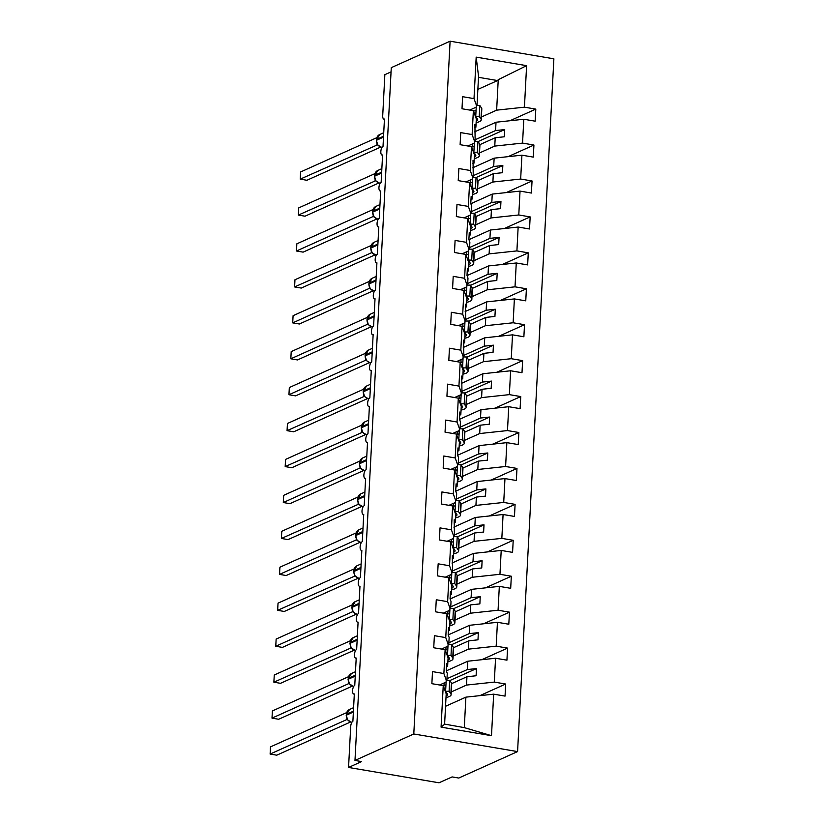 <?xml version="1.0" encoding="UTF-8"?>
<svg xmlns="http://www.w3.org/2000/svg" width="824" height="824" viewBox="0 0 824 824"><rect width="100%" height="100%" fill="white"/><g stroke="black" fill="none" stroke-linecap="round" stroke-linejoin="round"><path stroke-width="1.24" d="M517.575 751.591L458.762 778.052L452.108 776.919L439.038 782.8L348.552 767.453L361.623 761.572L354.979 760.439L413.792 733.978L517.575 751.591L553.883 58.813L450.1 41.2L413.792 733.978M474.593 131.861L496.017 122.23L495.574 130.563L475.232 139.72M509.963 120.737L535.806 109.108L535.178 121.18L523.807 119.253L496.017 122.23M477.024 105.431L478.548 76.333L476.179 57.114L526.608 65.663L524.435 107.171L535.806 109.108M524.435 107.171L496.645 110.159L481.391 117.018M348.552 767.453L350.705 726.49A4.45 1.854 -80.4 0 1 352.888 721.288L354.32 693.983A4.45 1.854 99.6 0 1 353.805 694.066A4.45 1.854 99.6 0 1 352.631 689.956A4.45 1.854 99.6 0 1 354.773 685.362L356.205 658.046A4.45 1.854 99.6 0 1 355.69 658.129A4.45 1.854 99.6 0 1 354.516 654.029A4.45 1.854 99.6 0 1 356.658 649.425L358.09 622.12A4.45 1.854 99.6 0 1 357.565 622.192A4.45 1.854 99.6 0 1 356.401 618.093A4.45 1.854 99.6 0 1 358.543 613.489L359.975 586.183A4.45 1.854 99.6 0 1 359.449 586.266A4.45 1.854 99.6 0 1 358.286 582.166A4.45 1.854 99.6 0 1 360.418 577.562L361.849 550.257A4.45 1.854 99.6 0 1 361.334 550.329A4.45 1.854 99.6 0 1 360.17 546.23A4.45 1.854 99.6 0 1 362.303 541.625L363.734 514.32A4.45 1.854 99.6 0 1 363.219 514.403A4.45 1.854 99.6 0 1 362.055 510.293A4.45 1.854 99.6 0 1 364.187 505.699L365.619 478.384A4.45 1.854 99.6 0 1 365.104 478.466A4.45 1.854 99.6 0 1 363.93 474.367A4.45 1.854 99.6 0 1 366.072 469.762L367.504 442.457A4.45 1.854 99.6 0 1 366.989 442.529A4.45 1.854 99.6 0 1 365.815 438.43A4.45 1.854 99.6 0 1 367.957 433.826L369.389 406.52A4.45 1.854 99.6 0 1 368.864 406.603A4.45 1.854 99.6 0 1 367.7 402.503A4.45 1.854 99.6 0 1 369.842 397.899L371.274 370.594A4.45 1.854 99.6 0 1 370.748 370.666A4.45 1.854 99.6 0 1 369.585 366.567A4.45 1.854 99.6 0 1 371.717 361.963L373.148 334.657A4.45 1.854 99.6 0 1 372.633 334.74A4.45 1.854 99.6 0 1 371.469 330.63A4.45 1.854 99.6 0 1 373.602 326.036L375.033 298.721A4.45 1.854 99.6 0 1 374.518 298.803A4.45 1.854 99.6 0 1 373.354 294.704A4.45 1.854 99.6 0 1 375.487 290.099L376.918 262.794A4.45 1.854 99.6 0 1 376.403 262.866A4.45 1.854 99.6 0 1 375.229 258.767A4.45 1.854 99.6 0 1 377.371 254.163L378.803 226.858A4.45 1.854 99.6 0 1 378.288 226.94A4.45 1.854 99.6 0 1 377.114 222.83A4.45 1.854 99.6 0 1 379.256 218.236L380.688 190.921A4.45 1.854 99.6 0 1 380.163 191.003A4.45 1.854 99.6 0 1 378.999 186.904A4.45 1.854 99.6 0 1 381.141 182.3L382.573 154.994A4.45 1.854 99.6 0 1 382.048 155.067A4.45 1.854 99.6 0 1 380.884 150.967A4.45 1.854 99.6 0 1 383.016 146.373L384.447 119.058A4.45 1.854 99.6 0 1 383.933 119.14A4.45 1.854 99.6 0 1 382.717 115.628L384.859 74.665L391.06 71.884M472.708 167.797L494.132 158.157L493.7 166.5L473.347 175.646M508.078 156.663L533.931 145.034L533.293 157.116L521.922 155.18L494.132 158.157M523.807 119.253L522.55 143.108L533.931 145.034M522.55 143.108L494.771 146.085L479.506 152.955M470.823 203.734L492.247 194.093L491.815 202.426L471.462 211.583M506.204 192.6L532.046 180.971L531.408 193.043L520.037 191.117L492.247 194.093M521.922 155.18L520.665 179.045L532.046 180.971M520.665 179.045L492.886 182.022L477.621 188.881M468.949 239.66L490.362 230.03L489.93 238.363L469.587 247.519M504.319 228.526L530.162 216.908L529.533 228.979L518.152 227.043L490.362 230.03M520.037 191.117L518.78 214.971L530.162 216.908M518.78 214.971L491.001 217.948L475.747 224.818M467.064 275.597L488.488 265.956L488.045 274.289L467.702 283.446M502.434 264.463L528.277 252.834L527.648 264.906L516.267 262.98L488.488 265.956M518.152 227.043L516.906 250.908L528.277 252.834M516.906 250.908L489.116 253.885L473.862 260.745M465.179 311.524L486.603 301.893L486.16 310.226L465.817 319.382M500.549 300.399L526.392 288.771L525.764 300.842L514.382 298.916L486.603 301.893M516.267 262.98L515.021 286.834L526.392 288.771M515.021 286.834L487.231 289.821L471.977 296.681M463.294 347.46L484.718 337.819L484.285 346.162L463.933 355.309M498.664 336.326L524.507 324.697L523.879 336.779L512.507 334.843L484.718 337.819M514.382 298.916L513.136 322.771L524.507 324.697M513.136 322.771L485.346 325.748L470.092 332.618M461.409 383.397L482.833 373.756L482.401 382.089L462.048 391.246M496.79 372.263L522.632 360.634L521.994 372.706L510.623 370.779L482.833 373.756M512.507 334.843L511.251 358.708L522.632 360.634M511.251 358.708L483.472 361.685L468.207 368.544M459.524 419.323L480.948 409.693L480.516 418.026L460.163 427.182M494.905 408.189L520.747 396.571L520.109 408.642L508.738 406.706L480.948 409.693M510.623 370.779L509.366 394.634L520.747 396.571M509.366 394.634L481.587 397.611L466.322 404.481M457.65 455.26L479.063 445.619L478.631 453.962L458.288 463.109M493.02 444.126L518.863 432.497L518.234 444.569L506.853 442.642L479.063 445.619M508.738 406.706L507.481 430.571L518.863 432.497M507.481 430.571L479.702 433.548L464.448 440.407M455.765 491.186L477.189 481.556L476.746 489.889L456.403 499.045M491.135 480.062L516.978 468.434L516.349 480.505L504.968 478.579L477.189 481.556M506.853 442.642L505.606 466.497L516.978 468.434M505.606 466.497L477.817 469.484L462.563 476.344M453.88 527.123L475.304 517.482L474.861 525.825L454.518 534.972M489.25 515.989L515.093 504.36L514.464 516.442L503.083 514.506L475.304 517.482M504.968 478.579L503.722 502.434L515.093 504.36M503.722 502.434L475.932 505.411L460.678 512.281M451.995 563.06L473.419 553.419L472.986 561.752L452.634 570.908M487.365 551.926L513.218 540.297L512.579 552.368L501.208 550.442L473.419 553.419M503.083 514.506L501.837 538.371L513.218 540.297M501.837 538.371L474.047 541.347L458.793 548.207M450.11 598.986L471.534 589.356L471.101 597.688L450.749 606.845M485.491 587.852L511.333 576.234L510.695 588.305L499.323 586.369L471.534 589.356M501.208 550.442L499.952 574.297L511.333 576.234M499.952 574.297L472.173 577.274L456.908 584.144M448.225 634.923L469.649 625.282L469.216 633.625L448.864 642.771M483.606 623.789L509.448 612.16L508.81 624.231L497.438 622.305L469.649 625.282M499.323 586.369L498.067 610.234L509.448 612.16M498.067 610.234L470.288 613.211L455.023 620.07M446.351 670.849L467.764 661.219L467.332 669.551L446.989 678.708M481.721 659.725L507.563 648.097L506.935 660.168L495.554 658.242L467.764 661.219M497.438 622.305L496.182 646.16L507.563 648.097M496.182 646.16L468.403 649.147L453.149 656.007M476.457 105.42L474.006 98.623L462.625 96.686L461.996 108.758L473.367 110.694L472.121 134.549L474.572 141.357M474.748 127.73L475.891 127.226L476.324 118.883L473.367 110.694M472.121 134.549L460.75 132.623L460.111 144.694L471.493 146.62L470.236 170.486L472.688 177.284M472.863 163.667L474.006 163.152L474.439 154.819L471.493 146.62M470.236 170.486L458.865 168.549L458.226 180.631L469.608 182.557L468.351 206.412L470.803 213.22M470.978 199.604L472.121 199.089L472.554 190.756L469.608 182.557M468.351 206.412L456.98 204.486L456.341 216.558L467.723 218.494L466.477 242.349L468.918 249.157M469.093 235.53L470.236 235.015L470.679 226.682L467.723 218.494M466.477 242.349L455.095 240.423L454.467 252.494L465.838 254.42L464.592 278.285L467.043 285.083M467.218 271.467L468.351 270.952L468.794 262.619L465.838 254.42M464.592 278.285L453.21 276.349L452.582 288.421L463.953 290.357L462.707 314.212L465.158 321.02M465.333 307.393L466.466 306.889L466.909 298.546L463.953 290.357M462.707 314.212L451.325 312.286L450.697 324.357L462.068 326.283L460.822 350.149L463.273 356.947M463.449 343.33L464.592 342.815L465.024 334.482L462.068 326.283M460.822 350.149L449.451 348.222L448.812 360.294L460.194 362.22L458.937 386.085L461.389 392.883M461.564 379.267L462.707 378.752L463.139 370.419L460.194 362.22M458.937 386.085L447.566 384.149L446.927 396.22L458.309 398.157L457.052 422.012L459.504 428.82M459.679 415.193L460.822 414.688L461.255 406.345L458.309 398.157M457.052 422.012L445.681 420.086L445.042 432.157L456.424 434.083L455.178 457.948L457.629 464.746M457.804 451.13L458.937 450.615L459.38 442.282L456.424 434.083M455.178 457.948L443.796 456.012L443.168 468.084L454.539 470.02L453.293 493.875L455.744 500.683M455.919 487.056L457.052 486.551L457.495 478.208L454.539 470.02M453.293 493.875L441.911 491.949L441.283 504.02L452.654 505.946L451.408 529.811L453.859 536.609M454.034 522.993L455.167 522.478L455.61 514.145L452.654 505.946M451.408 529.811L440.026 527.885L439.398 539.957L450.769 541.883L449.523 565.748L451.974 572.546M452.149 558.929L453.293 558.414L453.725 550.082L450.769 541.883M449.523 565.748L438.152 563.812L437.513 575.883L448.895 577.82L447.638 601.674L450.089 608.483M450.264 594.856L451.408 594.351L451.84 586.008L448.895 577.82M447.638 601.674L436.267 599.748L435.628 611.82L447.01 613.746L445.753 637.611L448.204 644.409M448.38 630.793L449.523 630.278L449.956 621.945L447.01 613.746M445.753 637.611L434.382 635.675L433.743 647.757L445.125 649.683L443.878 673.538L432.497 671.611L431.869 683.683L443.24 685.62L441.067 727.129L444.599 724.286L446.196 693.808L443.24 685.62M446.505 666.719L447.638 666.214L448.081 657.871L445.125 649.683M445.537 706.302L465.89 697.145L464.293 727.623L491.495 735.678L441.067 727.129M479.836 695.652L505.678 684.023L505.05 696.105L493.669 694.169L465.89 697.145M495.554 658.242L494.307 682.097L505.678 684.023M494.307 682.097L466.518 685.074L451.264 691.944M476.221 107.141L469.711 110.076M474.346 143.077L467.826 146.002M472.461 179.004L465.941 181.939M470.576 214.94L464.067 217.866M468.691 250.877L462.182 253.802M466.806 286.803L460.297 289.739M464.921 322.74L458.412 325.665M463.047 358.667L456.527 361.602M461.162 394.603L454.642 397.529M459.277 430.54L452.767 433.465M457.392 466.466L450.882 469.402M455.507 502.403L448.998 505.328M453.622 538.329L447.113 541.265M451.748 574.266L445.228 577.191M449.863 610.203L443.343 613.128M447.978 646.129L441.468 649.065M476.179 57.114L474.006 98.623M493.669 694.169L491.495 735.678M479.928 144.622L495.203 137.752L494.771 146.085M475.891 127.226L474.912 124.527L475.149 141.357M495.203 137.752L504.339 136.774L504.721 129.584L495.574 130.563M478.044 180.559L493.319 173.679L492.886 182.022M474.006 163.152L473.028 160.464L473.264 177.294M493.319 173.679L502.465 172.7L502.836 165.521L493.7 166.5M476.159 216.485L491.434 209.615L491.001 217.948M472.121 199.089L471.153 196.39L470.772 203.58L471.74 206.278L471.38 213.22M491.434 209.615L500.58 208.637L500.951 201.447L491.815 202.426M474.274 252.422L489.549 245.552L489.116 253.885M470.236 235.015L469.268 232.327L468.887 239.516L469.865 242.205L469.495 249.157M489.549 245.552L498.695 244.563L499.076 237.384L489.93 238.363M472.389 288.349L487.674 281.478L487.231 289.821M468.351 270.952L467.383 268.253L467.002 275.443L467.981 278.141L467.61 285.094M487.674 281.478L496.81 280.5L497.191 273.311L488.045 274.289M470.514 324.285L485.789 317.415L485.346 325.748M466.466 306.889L465.498 304.19L465.725 321.02M485.789 317.415L494.925 316.437L495.306 309.247L486.16 310.226M468.629 360.222L483.904 353.341L483.472 361.685M464.592 342.815L463.613 340.127L463.85 356.957M483.904 353.341L493.04 352.363L493.422 345.184L484.285 346.162M466.745 396.148L482.019 389.278L481.587 397.611M462.707 378.752L461.728 376.053L461.965 392.883M482.019 389.278L491.166 388.3L491.537 381.11L482.401 382.089M464.86 432.085L480.135 425.215L479.702 433.548M460.822 414.688L459.854 411.99L459.473 419.179L460.441 421.867L460.08 428.82M480.135 425.215L489.281 424.226L489.652 417.047L480.516 418.026M462.975 468.011L478.25 461.141L477.817 469.484M458.937 450.615L457.969 447.916L457.588 455.106L458.566 457.804L458.196 464.757M478.25 461.141L487.396 460.163L487.777 452.973L478.631 453.962M461.09 503.948L476.375 497.078L475.932 505.411M457.052 486.551L456.084 483.853L455.703 491.042L456.681 493.731L456.311 500.683M476.375 497.078L485.511 496.099L485.892 488.91L476.746 489.889M459.215 539.885L474.49 533.004L474.047 541.347M455.167 522.478L454.199 519.789L454.436 536.62M474.49 533.004L483.626 532.026L484.007 524.847L474.861 525.825M457.33 575.811L472.605 568.941L472.173 577.274M453.293 558.414L452.314 555.716L452.551 572.546M472.605 568.941L481.741 567.963L482.122 560.773L472.986 561.752M455.445 611.748L470.72 604.878L470.288 613.211M451.408 594.351L450.44 591.653L450.058 598.842L451.027 601.53L450.666 608.483M470.72 604.878L479.867 603.899L480.238 596.71L471.101 597.688M453.561 647.674L468.835 640.804L468.403 649.147M449.523 630.278L448.555 627.579L448.174 634.768L449.142 637.467L448.781 644.419M468.835 640.804L477.982 639.826L478.353 632.636L469.216 633.625M451.676 683.611L466.951 676.741L466.518 685.074M447.638 666.214L446.67 663.516L446.289 670.705L447.267 673.393L446.896 680.346M446.093 682.066L439.583 684.991M446.33 680.346L443.878 673.538M466.951 676.741L476.097 675.762L476.478 668.573L467.332 669.551M444.61 724.1L464.293 727.623M526.608 65.663L498.242 79.681L496.645 110.159M498.242 79.681L497.562 80.556L478.497 77.322M477.868 89.414L497.562 80.556M450.1 41.2L391.276 67.661L354.979 760.439M444.136 685.867L444.002 683.003M444.291 683.055L446.083 682.241M449.822 680.562L476.478 668.573M446.021 649.94L445.887 647.067M446.165 647.118L447.968 646.315M451.707 644.636L478.353 632.636M447.906 614.004L447.772 611.14M448.05 611.192L449.853 610.378M453.581 608.699L480.238 596.71M449.791 578.067L449.657 575.204M449.935 575.255L451.737 574.441M455.466 572.762L482.122 560.773M451.676 542.141L451.531 539.277M451.82 539.318L453.612 538.515M457.351 536.836L484.007 524.847M453.55 506.204L453.416 503.34M453.705 503.392L455.497 502.578M459.236 500.899L485.892 488.91M455.435 470.277L455.301 467.404M455.59 467.455L457.382 466.652M461.121 464.963L487.777 452.973M457.32 434.341L457.186 431.477M457.464 431.529L459.267 430.715M463.006 429.036L489.652 417.047M459.205 398.404L459.071 395.541M459.349 395.592L461.152 394.778M464.88 393.099L491.537 381.11M461.09 362.478L460.956 359.614M461.234 359.655L463.037 358.852M466.765 357.173L493.422 345.184M462.975 326.541L462.831 323.678M463.119 323.729L464.911 322.915M468.65 321.236L495.306 309.247M464.849 290.614L464.715 287.741M465.004 287.792L466.796 286.989M470.535 285.3L497.191 273.311M466.734 254.678L466.6 251.814M466.889 251.866L468.681 251.052M472.42 249.373L499.076 237.384M468.619 218.741L468.485 215.878M468.763 215.929L470.566 215.115M474.305 213.437L500.951 201.447M470.504 182.815L470.37 179.951M470.648 179.993L472.451 179.189M476.179 177.51L502.836 165.521M472.389 146.878L472.255 144.015M472.533 144.066L474.336 143.252M478.064 141.573L504.721 129.584M346.338 715.52L347.656 719.97L346.822 719.558L270.118 754.063L270.488 746.874L346.616 712.636M270.118 754.063L276.771 755.186L350.416 722.061M346.822 719.558L346.822 718.6M347.553 719.723L346.883 719.527M446 697.547A18.406 4.501 -177 0 0 451.109 694.745L451.686 683.817A18.406 4.501 -177 0 0 451.439 683.003L449.688 680.366L446.186 680.346L445.609 691.264L447.35 693.901A14.842 3.626 3 0 1 447.556 694.56A14.842 3.626 3 0 1 446.072 696.023M451.109 694.745A18.406 4.501 -177 0 0 450.862 693.921L449.121 691.295L449.688 680.366M449.121 691.295L445.609 691.264M445.918 685.383A14.842 3.626 3 0 1 443.384 686.011M348.212 679.584L349.541 684.033L348.707 683.621L272.002 718.126L272.373 710.947L348.49 676.7M272.002 718.126L278.656 719.259L352.301 686.124M348.707 683.621L348.707 682.663M349.438 683.796L348.768 683.601A3.265 2.163 -74.2 0 1 349.201 683.601L349.16 683.498M447.875 661.62A18.406 4.501 -177 0 0 452.994 658.809L453.571 647.88A18.406 4.501 -177 0 0 453.313 647.067L451.573 644.44L448.071 644.409L447.494 655.337L449.234 657.964A14.842 3.626 3 0 1 449.441 658.623A14.842 3.626 3 0 1 447.957 660.086M452.994 658.809A18.406 4.501 -177 0 0 452.747 657.995L451.006 655.358L451.573 644.44M451.006 655.358L447.494 655.337M447.803 649.456A14.842 3.626 3 0 1 445.269 650.085M351.199 647.849L273.877 682.2L274.258 675.011L350.375 640.763M273.877 682.2L280.531 683.323L354.186 650.198M350.591 647.685L350.591 646.737M350.097 643.647L351.178 647.839M351.323 647.86L350.653 647.664M449.76 625.684A18.406 4.501 -177 0 0 454.879 622.872L455.456 611.954A18.406 4.501 -177 0 0 455.198 611.14L453.458 608.503L449.945 608.483L449.379 619.401L451.119 622.027A14.842 3.626 3 0 1 451.325 622.687A14.842 3.626 3 0 1 449.842 624.149M454.879 622.872A18.406 4.501 -177 0 0 454.632 622.058L452.891 619.432L453.458 608.503M452.891 619.432L449.379 619.401M449.688 613.519A14.842 3.626 3 0 1 447.154 614.148M351.982 607.721L353.3 612.17L352.476 611.758L275.762 646.263L276.143 639.074L352.26 604.837M275.762 646.263L282.416 647.396L356.071 614.261M352.476 611.758L352.476 610.8M353.208 611.933L352.528 611.727M451.645 589.757A18.406 4.501 -177 0 0 456.764 586.946L457.341 576.017A18.406 4.501 -177 0 0 457.083 575.204L455.342 572.577L451.83 572.546L451.264 583.464L453.004 586.101A14.842 3.626 3 0 1 453.21 586.76A14.842 3.626 3 0 1 451.727 588.223M456.764 586.946A18.406 4.501 -177 0 0 456.517 586.132L454.766 583.495L455.342 572.577M454.766 583.495L451.264 583.464M451.573 577.583A14.842 3.626 3 0 1 449.039 578.221M354.969 575.986L277.647 610.327L278.028 603.147L354.145 568.9M277.647 610.327L284.301 611.46L357.956 578.324M354.361 575.822L354.361 574.874M354.876 575.801L359.346 578.685M355.093 575.997L354.413 575.801A3.265 2.163 -74.2 0 1 354.856 575.811M453.53 553.821A18.406 4.501 -177 0 0 458.649 551.009L459.215 540.091A18.406 4.501 -177 0 0 458.968 539.267L457.227 536.64L453.715 536.609L453.149 547.538L454.889 550.164A14.842 3.626 3 0 1 455.085 550.823A14.842 3.626 3 0 1 453.612 552.286M458.649 551.009A18.406 4.501 -177 0 0 458.391 550.195L456.651 547.569L457.227 536.64M456.651 547.569L453.149 547.538M453.447 541.656A14.842 3.626 3 0 1 450.924 542.285M355.752 535.847L357.07 540.307L356.236 539.895L279.532 574.4L279.913 567.211L356.03 532.974M279.532 574.4L286.186 575.523L359.831 542.398M356.236 539.895L356.236 538.937M356.977 540.06L356.298 539.864M455.414 517.884A18.406 4.501 -177 0 0 460.534 515.082L461.1 504.154A18.406 4.501 -177 0 0 460.853 503.34L459.112 500.704L455.6 500.683L455.023 511.601L456.774 514.238A14.842 3.626 3 0 1 456.97 514.897A14.842 3.626 3 0 1 455.497 516.36M460.534 515.082A18.406 4.501 -177 0 0 460.276 514.258L458.535 511.632L459.112 500.704M458.535 511.632L455.023 511.601M455.332 505.72A14.842 3.626 3 0 1 452.798 506.348M358.728 504.123L281.417 538.463L281.787 531.284L357.915 497.037M281.417 538.463L288.07 539.596L361.715 506.461M358.121 503.958L358.121 503.001M357.626 499.921L358.955 504.37L363.116 506.822M358.852 504.134L358.183 503.938M457.299 481.958A18.406 4.501 -177 0 0 462.408 479.146L462.985 468.217A18.406 4.501 -177 0 0 462.738 467.404L460.987 464.777L457.485 464.746L456.908 475.675L458.649 478.301A14.842 3.626 3 0 1 458.855 478.96A14.842 3.626 3 0 1 457.372 480.423M462.408 479.146A18.406 4.501 -177 0 0 462.161 478.332L460.42 475.695L460.987 464.777M460.42 475.695L456.908 475.675M457.217 469.793A14.842 3.626 3 0 1 454.683 470.422M360.459 467.908L360.84 468.444L360.006 468.022L283.302 502.537L283.672 495.348L359.789 461.1M283.302 502.537L289.955 503.66L363.6 470.535M360.006 468.022L360.006 467.074M360.737 468.197L360.067 468.001M459.174 446.021A18.406 4.501 -177 0 0 464.293 443.209L464.87 432.291A18.406 4.501 -177 0 0 464.612 431.477L462.872 428.841L459.37 428.82L458.793 439.738L460.534 442.364A14.842 3.626 3 0 1 460.74 443.024A14.842 3.626 3 0 1 459.256 444.486M464.293 443.209A18.406 4.501 -177 0 0 464.046 442.395L462.305 439.769L462.872 428.841M462.305 439.769L458.793 439.738M459.102 433.857A14.842 3.626 3 0 1 456.568 434.485M362.498 432.25L285.176 466.6L285.557 459.411L361.674 425.174M285.176 466.6L291.83 467.733L365.485 434.598M361.891 432.095L361.891 431.137M361.396 428.058L362.714 432.507L366.886 434.948M362.622 432.27L361.952 432.064A3.265 2.163 -74.2 0 1 362.385 432.075L362.344 431.972M461.059 410.094A18.406 4.501 -177 0 0 466.178 407.283L466.755 396.354A18.406 4.501 -177 0 0 466.497 395.541L464.757 392.914L461.244 392.883L460.678 403.801L462.418 406.438A14.842 3.626 3 0 1 462.625 407.097A14.842 3.626 3 0 1 461.141 408.56M466.178 407.283A18.406 4.501 -177 0 0 465.931 406.469L464.19 403.832L464.757 392.914M464.19 403.832L460.678 403.801M460.987 397.92A14.842 3.626 3 0 1 458.453 398.558M364.383 396.323L287.061 430.664L287.442 423.484L363.559 389.237M287.061 430.664L293.715 431.797L367.37 398.662M363.775 396.159L363.775 395.211M363.281 392.121L364.599 396.571L368.761 399.022M364.507 396.334L363.827 396.138M462.944 374.158A18.406 4.501 -177 0 0 468.063 371.346L468.64 360.428A18.406 4.501 -177 0 0 468.382 359.604L466.642 356.977L463.129 356.947L462.563 367.875L464.303 370.501A14.842 3.626 3 0 1 464.509 371.161A14.842 3.626 3 0 1 463.026 372.623M468.063 371.346A18.406 4.501 -177 0 0 467.805 370.532L466.065 367.906L466.642 356.977M466.065 367.906L462.563 367.875M462.872 361.993A14.842 3.626 3 0 1 460.338 362.622M365.166 356.184L366.484 360.644L365.66 360.232L288.946 394.737L289.327 387.548L365.444 353.311M288.946 394.737L295.6 395.86L369.255 362.735M365.66 360.232L365.66 359.274M366.392 360.397L365.712 360.201M464.829 338.221A18.406 4.501 -177 0 0 469.948 335.419L470.514 324.491A18.406 4.501 -177 0 0 470.267 323.678L468.526 321.041L465.014 321.02L464.448 331.938L466.188 334.575A14.842 3.626 3 0 1 466.384 335.224A14.842 3.626 3 0 1 464.911 336.697M469.948 335.419A18.406 4.501 -177 0 0 469.69 334.596L467.95 331.969L468.526 321.041M467.95 331.969L464.448 331.938M464.746 326.057A14.842 3.626 3 0 1 462.223 326.685M367.051 320.258L368.369 324.707L367.535 324.296L290.831 358.801L291.202 351.621L367.329 317.374M290.831 358.801L297.485 359.933L371.13 326.798M367.535 324.296L367.535 323.338M368.276 324.471L367.597 324.275A3.265 2.163 -74.2 0 1 368.04 324.275M466.714 302.295A18.406 4.501 -177 0 0 471.833 299.483L472.399 288.554A18.406 4.501 -177 0 0 472.152 287.741L470.411 285.114L466.899 285.083L466.322 296.012L468.063 298.638A14.842 3.626 3 0 1 468.269 299.297A14.842 3.626 3 0 1 466.796 300.76M471.833 299.483A18.406 4.501 -177 0 0 471.575 298.669L469.834 296.032L470.411 285.114M469.834 296.032L466.322 296.012M466.631 290.13A14.842 3.626 3 0 1 464.097 290.759M368.925 284.321L370.254 288.781L369.42 288.359L292.716 322.874L293.087 315.685L369.214 281.437M292.716 322.874L299.369 323.997L373.014 290.872M369.42 288.359L369.42 287.411M370.151 288.534L369.482 288.338M468.599 266.358A18.406 4.501 -177 0 0 473.707 263.546L474.284 252.628A18.406 4.501 -177 0 0 474.037 251.814L472.286 249.178L468.784 249.147L468.207 260.075L469.948 262.702A14.842 3.626 3 0 1 470.154 263.361A14.842 3.626 3 0 1 468.671 264.823M473.707 263.546A18.406 4.501 -177 0 0 473.46 262.732L471.719 260.106L472.286 249.178M471.719 260.106L468.207 260.075M468.516 254.194A14.842 3.626 3 0 1 465.982 254.822M371.912 252.587L294.601 286.937L294.971 279.748L371.088 245.511M294.601 286.937L301.254 288.07L374.899 254.935M371.305 252.432L371.305 251.475M370.81 248.395L372.139 252.844L376.3 255.286M372.036 252.608L371.367 252.402M470.473 230.432A18.406 4.501 -177 0 0 475.592 227.62L476.169 216.691A18.406 4.501 -177 0 0 475.912 215.878L474.171 213.251L470.669 213.22L470.092 224.138L471.833 226.775A14.842 3.626 3 0 1 472.039 227.434A14.842 3.626 3 0 1 470.556 228.897M475.592 227.62A18.406 4.501 -177 0 0 475.345 226.806L473.604 224.169L474.171 213.251M473.604 224.169L470.092 224.138M470.401 218.257A14.842 3.626 3 0 1 467.867 218.896M378.185 219.359L373.19 216.496L296.475 251.001L296.856 243.822L372.973 209.574M296.475 251.001L303.129 252.134L376.784 218.999M373.19 216.496L373.19 215.548M372.695 212.458L374.014 216.908M373.921 216.671L373.251 216.475M472.358 194.495A18.406 4.501 -177 0 0 477.477 191.683L478.054 180.765A18.406 4.501 -177 0 0 477.796 179.941L476.056 177.315L472.543 177.284L471.977 188.212L473.718 190.838A14.842 3.626 3 0 1 473.924 191.498A14.842 3.626 3 0 1 472.44 192.96M477.477 191.683A18.406 4.501 -177 0 0 477.23 190.869L475.479 188.243L476.056 177.315M475.479 188.243L471.977 188.212M472.286 182.331A14.842 3.626 3 0 1 469.752 182.959M375.682 180.724L298.36 215.074L298.741 207.885L374.858 173.648M298.36 215.074L305.014 216.197L378.669 183.072M375.075 180.569L375.075 179.611M374.58 176.521L375.899 180.981L380.06 183.422M375.806 180.734L375.126 180.538A3.265 2.163 -74.2 0 1 375.569 180.549L375.528 180.435M474.243 158.558A18.406 4.501 -177 0 0 479.362 155.757L479.939 144.828A18.406 4.501 -177 0 0 479.681 144.015L477.941 141.378L474.428 141.357L473.862 152.275L475.603 154.912A14.842 3.626 3 0 1 475.808 155.561A14.842 3.626 3 0 1 474.325 157.034M479.362 155.757A18.406 4.501 -177 0 0 479.104 154.933L477.364 152.306L477.941 141.378M477.364 152.306L473.862 152.275M474.171 146.394A14.842 3.626 3 0 1 471.637 147.022M377.567 144.797L300.245 179.138L300.626 171.958L376.743 137.711M300.245 179.138L306.899 180.271L380.554 147.136M376.959 144.633L376.959 143.675M376.465 140.595L377.783 145.045L381.945 147.496M377.691 144.808L377.011 144.612M476.128 122.632A18.406 4.501 -177 0 0 481.247 119.82L481.813 108.892A18.406 4.501 -177 0 0 481.566 108.078L479.826 105.451L476.313 105.42L475.747 116.349L477.487 118.975A14.842 3.626 3 0 1 477.683 119.635A14.842 3.626 3 0 1 476.21 121.097M481.247 119.82A18.406 4.501 -177 0 0 480.989 119.006L479.249 116.369L479.826 105.451M479.249 116.369L475.747 116.349M476.045 110.468A14.842 3.626 3 0 1 473.512 111.096M353.424 711.174L346.389 714.336L346.193 715.345L349.489 709.485A6.386 5.593 65.8 0 0 346.389 714.336L346.368 714.645M353.372 712.039L346.338 715.201A6.386 5.593 65.8 0 0 351.735 722.349A6.386 5.593 65.8 0 0 351.848 722.37M450.862 693.921L451.439 683.003M355.298 675.237L348.274 678.409L348.068 679.419L351.374 673.558A6.386 5.593 65.8 0 0 348.274 678.409L348.253 678.719M355.257 676.102L348.222 679.264A6.386 5.593 65.8 0 0 353.62 686.423A6.386 5.593 65.8 0 0 353.723 686.433M452.747 657.995L453.313 647.067M357.183 639.311L350.149 642.473L349.953 643.482L353.259 637.621A6.386 5.593 65.8 0 0 350.149 642.473L350.138 642.782M357.142 640.166L350.107 643.338A6.386 5.593 65.8 0 0 355.505 650.486A6.386 5.593 65.8 0 0 355.608 650.507M454.632 622.058L455.198 611.14M359.068 603.374L352.033 606.536L351.838 607.546L355.144 601.685A6.386 5.593 65.8 0 0 352.033 606.536L352.023 606.855M359.027 604.239L351.992 607.401A6.386 5.593 65.8 0 0 357.389 614.549A6.386 5.593 65.8 0 0 357.492 614.57M456.517 586.132L457.083 575.204M353.867 571.784L353.764 570.754L357.019 565.758A6.386 5.593 65.8 0 0 353.918 570.61L353.908 570.919M360.953 567.448L353.918 570.61L353.877 571.465A6.386 5.593 65.8 0 0 359.274 578.623A6.386 5.593 65.8 0 0 359.377 578.633M354.814 575.698L353.723 571.619L360.912 568.303M458.391 550.195L458.968 539.267M362.838 531.511L355.803 534.673L355.608 535.682L358.904 529.822A6.386 5.593 65.8 0 0 355.803 534.673L355.783 534.982M362.787 532.376L355.762 535.538A6.386 5.593 65.8 0 0 361.159 542.686A6.386 5.593 65.8 0 0 361.262 542.707M460.276 514.258L460.853 503.34M364.723 495.574L357.688 498.747L357.492 499.756L360.788 493.895A6.386 5.593 65.8 0 0 357.688 498.747L357.668 499.056M364.672 496.439L357.637 499.602A6.386 5.593 65.8 0 0 363.034 506.76A6.386 5.593 65.8 0 0 363.147 506.77M462.161 478.332L462.738 467.404M359.511 463.984L359.418 462.954L362.673 457.959A6.386 5.593 65.8 0 0 359.573 462.81L359.552 463.119M366.598 459.648L359.573 462.81L359.522 463.675A6.386 5.593 65.8 0 0 364.919 470.823A6.386 5.593 65.8 0 0 365.022 470.844M360.521 468.001L359.367 463.819L366.556 460.503M464.046 442.395L464.612 431.477M368.483 423.711L361.448 426.873L361.252 427.883L364.558 422.022A6.386 5.593 65.8 0 0 361.448 426.873L361.437 427.192M368.441 424.576L361.406 427.738A6.386 5.593 65.8 0 0 366.804 434.887A6.386 5.593 65.8 0 0 366.907 434.907M465.931 406.469L466.497 395.541M370.367 387.785L363.332 390.947L363.137 391.956L366.443 386.096A6.386 5.593 65.8 0 0 363.332 390.947L363.322 391.256M370.326 388.64L363.291 391.802A6.386 5.593 65.8 0 0 368.688 398.96A6.386 5.593 65.8 0 0 368.792 398.971M467.805 370.532L468.382 359.604M372.252 351.848L365.217 355.01L365.022 356.019L368.318 350.159A6.386 5.593 65.8 0 0 365.217 355.01L365.197 355.319M372.211 352.713L365.176 355.875A6.386 5.593 65.8 0 0 370.573 363.024A6.386 5.593 65.8 0 0 370.676 363.044M469.69 334.596L470.267 323.678M374.137 315.911L367.102 319.084L366.907 320.093L370.203 314.232A6.386 5.593 65.8 0 0 367.102 319.084L367.082 319.393M374.086 316.776L367.061 319.939A6.386 5.593 65.8 0 0 372.458 327.097A6.386 5.593 65.8 0 0 372.561 327.107M471.575 298.669L472.152 287.741M376.022 279.985L368.987 283.147L368.792 284.156L372.088 278.296A6.386 5.593 65.8 0 0 368.987 283.147L368.967 283.456M375.971 280.84L368.936 284.012A6.386 5.593 65.8 0 0 374.333 291.16A6.386 5.593 65.8 0 0 374.446 291.181M473.46 262.732L474.037 251.814M377.897 244.048L370.872 247.21L370.666 248.22L373.972 242.359A6.386 5.593 65.8 0 0 370.872 247.21L370.852 247.53M377.856 244.913L370.821 248.076A6.386 5.593 65.8 0 0 376.218 255.224A6.386 5.593 65.8 0 0 376.321 255.244M475.345 226.806L475.912 215.878M379.782 208.122L372.747 211.284L372.551 212.293L375.857 206.433A6.386 5.593 65.8 0 0 372.747 211.284L372.736 211.593M379.74 208.977L372.706 212.139A6.386 5.593 65.8 0 0 378.103 219.297A6.386 5.593 65.8 0 0 378.206 219.308M477.23 190.869L477.796 179.941M381.667 172.185L374.632 175.347L374.436 176.357L377.732 170.496A6.386 5.593 65.8 0 0 374.632 175.347L374.621 175.656M381.625 173.05L374.59 176.212A6.386 5.593 65.8 0 0 379.988 183.361A6.386 5.593 65.8 0 0 380.091 183.381M479.104 154.933L479.681 144.015M383.551 136.248L376.517 139.421L376.321 140.43L379.617 134.57A6.386 5.593 65.8 0 0 376.517 139.421L376.496 139.73M383.51 137.114L376.475 140.276A6.386 5.593 65.8 0 0 381.873 147.434A6.386 5.593 65.8 0 0 381.976 147.445M480.989 119.006L481.566 108.078M382.048 155.067L382.563 155.159M383.933 119.14L384.447 119.222M380.163 191.003L380.678 191.096M372.633 334.74L373.148 334.822M370.748 370.666L371.264 370.759M368.864 406.603L369.379 406.685M361.334 550.329L361.849 550.422M359.449 586.266L359.964 586.348M357.565 622.192L358.079 622.285M349.489 709.485L353.609 707.641M347.656 719.97L351.817 722.411M351.374 673.558L355.484 671.704M349.541 684.033L353.702 686.485M353.259 637.621L357.369 635.768M351.426 648.097L355.587 650.548M355.144 601.685L359.254 599.841M353.3 612.17L357.462 614.611M357.019 565.758L361.139 563.904M358.904 529.822L363.024 527.978M357.07 540.307L361.231 542.748M360.788 493.895L364.908 492.041M362.673 457.959L366.783 456.105M360.84 468.434L365.001 470.885M364.558 422.022L368.668 420.178M366.443 386.096L370.553 384.242M368.318 350.159L372.438 348.305M366.484 360.644L370.646 363.085M370.203 314.232L374.323 312.378M368.369 324.707L372.53 327.159M372.088 278.296L376.207 276.442M370.254 288.771L374.415 291.222M373.972 242.359L378.082 240.515M375.857 206.433L379.967 204.579M377.732 170.496L381.852 168.642M379.617 134.57L383.737 132.715"/></g></svg>
